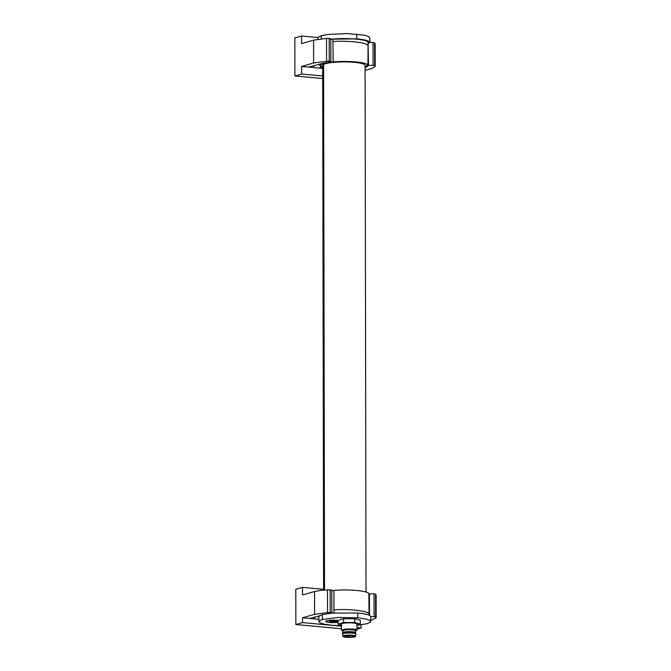 <?xml version="1.0" encoding="UTF-8"?>
<svg xmlns="http://www.w3.org/2000/svg" width="671" height="671" viewBox="0 0 671 671"><rect width="100%" height="100%" fill="white"/><g stroke="black" fill="none" stroke-linecap="round" stroke-linejoin="round"><path stroke-width="1.01" d="M324.512 589.977L323.598 64.416A21.204 3.489 -0.1 0 1 354.439 62.353A21.204 3.489 -0.1 0 1 365.083 65.364L366.005 592.023M323.598 590.052L322.684 65.431A21.204 3.489 -0.1 0 1 322.952 64.877L323.598 64.752M322.684 67.318A24.097 3.959 -0.1 0 1 322.021 67.1A24.097 3.959 -0.1 0 1 321.795 67.016L321.795 66.588M319.832 65.683L319.832 65.213L321.141 65.448L319.832 65.683A24.097 3.959 -0.1 0 0 319.874 65.775A24.097 3.959 -0.1 0 0 320.805 66.572L322.617 66.806L319.161 68.065L322.684 68.392M313.768 65.758L313.776 67.561M322.684 67.343A24.097 3.959 -0.1 0 1 321.803 67.05M332.967 39.052L330.417 39.279M332.933 41.543L332.925 39.035C347.536 37.668 367.75 39.539 368.077 42.29L368.077 45.628L367.331 44.806C363.908 42.206 346.085 40.528 332.933 41.543L333.177 61.975L330.56 61.984M368.085 42.768L367.943 65.582L366.626 65.347L367.934 65.112L368.077 45.628M366.131 66.488L366.131 67.108L368.505 65.557L368.085 43.288M368.463 42.743L369.864 42.516A3.472 0.57 -0.1 0 1 373.076 42.516A3.472 0.57 -0.1 0 1 374.619 42.869L375.156 43.682L375.198 66.496L372.128 68.4L365.091 70.421M330.375 39.212L356.796 38.851C365.141 39.681 369.495 40.906 369.864 42.516L369.771 37.727M317.962 37.534L301.556 36.016L294.837 37.953L294.905 75.974L322.701 78.557M330.87 61.74A3.472 0.57 179.9 0 0 329.243 61.262L329.201 38.448A3.472 0.57 179.9 0 1 330.828 38.901L330.87 61.74A3.472 0.57 179.9 0 1 330.417 62.026L323.456 63.158L308.769 67.1L319.161 68.065M319.815 64.139L319.824 65.213A24.097 3.959 -0.1 0 1 320.621 64.399A24.097 3.959 -0.1 0 1 320.772 64.315L320.763 63.879M321.745 63.619L322.491 64.164L320.772 64.315M326.332 62.579L326.349 63.024L324.504 62.923M366.022 66.496L366.022 66.924L365.385 66.588L367.003 66.479A24.097 3.959 -0.1 0 0 367.146 66.395A24.097 3.959 -0.1 0 0 367.943 65.582M321.3 38.826L321.342 35.706L328.102 34.422L347.016 33.55L364.454 35.169L368.865 36.628L369.578 38.264M317.878 39.262L318.121 37.274L321.342 35.706M368.471 43.38L368.085 43.883M368.505 65.557A3.472 0.57 -0.1 0 1 373.118 65.33L373.076 42.516M356.796 38.851L356.746 34.07M301.556 36.016L301.564 43.623L313.583 40.159L326.525 38.415L326.567 61.229A3.472 0.57 179.9 0 1 329.243 61.262M322.701 75.999L301.623 74.045L301.606 66.437L313.625 62.973L326.567 61.229M294.905 75.974L301.623 74.045M308.769 67.1L301.606 66.437M321.954 63.795A4.454 0.73 179.9 0 0 322.34 63.753A4.454 0.73 179.9 0 0 324.21 63.149L324.202 62.982M326.332 62.713A24.097 3.959 -0.1 0 1 330.107 62.168A24.097 3.959 -0.1 0 1 330.56 62.118M333.051 61.875A24.097 3.959 -0.1 0 1 367.196 64.357A24.097 3.959 -0.1 0 1 367.934 65.112M366.022 66.924A24.097 3.959 -0.1 0 1 365.091 67.243M329.201 38.448L326.525 38.415M367.876 65.733L368.505 64.911M373.118 65.33L374.661 65.683L375.198 66.496M365.091 67.436L366.131 67.108M331.482 590.665L333.965 590.421L333.923 609.88L338.293 609.654C352.51 609.083 368.639 611.34 369.067 613.957L368.857 594.129M369.067 613.957L368.857 593.65C368.438 591.226 352.409 589.381 338.31 590.136L333.965 590.421M356.897 625.305L367.347 623.636L370.593 622.034L370.87 616.691C370.501 615.081 366.14 613.856 357.802 613.026L331.826 613.076L322.281 614.67L319.488 615.844L318.826 616.817L318.918 621.606L319.136 621.044L319.773 622.68L324.286 624.181L331.944 625.271L341.581 625.783M314.733 617.119L314.733 618.922M322.281 614.67L322.357 619.467L319.136 621.044M319.488 615.844L309.734 618.461L318.876 619.308M331.835 613.076L331.793 590.287A3.472 0.57 179.9 0 0 330.166 589.809L330.207 612.623A3.472 0.57 179.9 0 0 327.532 612.589L314.582 614.334L314.548 591.52L302.529 594.984L302.52 587.377L323.598 589.331M331.826 613.076A3.472 0.57 179.9 0 0 330.207 612.623M357.802 613.026L357.76 617.832L338.075 617.446L322.357 619.467M370.593 622.034L369.889 620.398L365.477 618.93L357.76 617.832M370.87 616.691A3.472 0.57 -0.1 0 1 374.082 616.683L374.041 593.869A3.472 0.57 -0.1 0 1 375.584 594.229L376.121 595.043L376.163 617.857L370.803 620.415M369.461 615.332L369.427 594.103A3.472 0.57 -0.1 0 1 374.041 593.869M333.923 613.21L333.923 609.88M302.52 587.377L295.802 589.314L295.861 624.525L341.48 628.752M309.734 618.461L302.571 617.798L314.582 614.334M374.082 616.683L375.626 617.043L376.163 617.857M330.166 589.809L321.359 590.287L314.548 591.52M369.427 594.112L368.865 594.791M369.427 594.741L368.874 595.37M295.861 624.525L302.579 622.596L302.571 617.798M356.905 629.222L361.09 628.014L361.082 624.852M302.579 622.596L341.48 626.194M356.905 627.628L361.09 628.014M338.05 620.432A7.515 1.233 179.9 0 0 330.132 620.272A7.515 1.233 179.9 0 0 325.846 621.195A7.515 1.233 179.9 0 0 328.689 622.378A7.515 1.233 179.9 0 0 336.389 622.512A7.515 1.233 179.9 0 0 338.058 622.336M338.058 622.269A7.23 1.191 -0.1 0 1 329.662 622.428A7.23 1.191 -0.1 0 1 326.031 621.405A7.23 1.191 -0.1 0 1 336.859 620.356A7.23 1.191 -0.1 0 1 338.05 620.49M336.557 621.698A3.808 0.629 -0.1 0 1 333.277 622.017A3.808 0.629 -0.1 0 1 333.269 622.017A3.808 0.629 -0.1 0 1 333.261 622.017A3.808 0.629 -0.1 0 1 331.365 621.933A3.808 0.629 -0.1 0 1 329.973 621.715A3.808 0.629 -0.1 0 1 329.973 621.707A3.808 0.629 -0.1 0 1 329.964 621.707A3.808 0.629 -0.1 0 1 329.62 621.22A3.808 0.629 -0.1 0 1 329.956 621.086L329.956 621.086A3.808 0.629 -0.1 0 1 329.964 621.086A3.808 0.629 -0.1 0 1 333.244 620.767A3.808 0.629 -0.1 0 1 333.252 620.767A3.808 0.629 -0.1 0 1 333.261 620.767A3.808 0.629 -0.1 0 1 335.156 620.843A3.808 0.629 -0.1 0 1 336.548 621.069A3.808 0.629 -0.1 0 1 336.557 621.069L336.557 621.069A3.808 0.629 -0.1 0 1 336.909 621.203A3.808 0.629 -0.1 0 1 336.565 621.698L336.565 621.698A3.808 0.629 -0.1 0 1 336.557 621.698L334.636 621.17L333.277 622.017L331.893 621.178L329.964 621.707M336.003 620.776L336.423 621.254M330.107 621.271L330.518 620.792M338.058 624.131L338.05 620.331L343.611 618.737L354.741 618.712L360.31 620.289L360.31 624.089L354.749 622.52L343.619 622.537L338.058 624.131L341.48 625.095M356.897 625.07L360.31 624.089M356.905 630.119L356.897 624.097A7.708 1.267 179.9 0 0 353.038 623.007A7.708 1.267 179.9 0 0 341.48 624.122L341.489 630.144L345.339 629.046L353.047 629.029A7.708 1.267 179.9 0 1 356.905 630.119A7.708 1.267 179.9 0 1 356.578 630.488L355.521 631.067A6.601 1.082 -0.1 0 1 355.462 631.101M354.741 618.712L354.749 622.52M343.619 622.537L343.611 618.737M342.931 631.117A6.601 1.082 -0.1 0 1 342.881 631.092L341.489 630.144M342.881 631.092A6.601 1.082 -0.1 0 1 345.095 629.918A6.601 1.082 -0.1 0 1 352.493 629.817A6.601 1.082 -0.1 0 1 355.521 631.067M355.462 632.585L355.462 630.757A6.265 1.032 179.9 0 0 352.325 629.868A6.265 1.032 179.9 0 0 342.931 630.774L342.94 632.61M342.613 633.005L342.99 632.543A6.265 1.032 -0.1 0 1 352.334 631.772A6.265 1.032 -0.1 0 1 355.412 632.518L355.789 632.988A6.651 1.09 179.9 0 0 352.527 632.191A6.651 1.09 179.9 0 0 342.613 633.005A6.651 1.09 179.9 0 0 342.554 633.156L342.554 634.103A6.651 1.09 -0.1 0 1 352.527 633.139A6.651 1.09 -0.1 0 1 355.856 634.078A6.651 1.09 -0.1 0 1 355.848 634.112L355.848 633.13A6.651 1.09 179.9 0 0 355.789 632.988M342.889 636.183A6.316 1.04 -0.1 0 1 345.976 635.261A6.316 1.04 -0.1 0 1 352.359 635.244A6.316 1.04 -0.1 0 1 355.521 636.167C356.36 636.913 353.256 637.299 346.202 637.324C343.577 636.93 342.47 636.553 342.889 636.183L342.554 634.137A6.651 1.09 -0.1 0 1 342.554 634.103M352.099 635.638L354.909 636.301L352.51 637.24L346.32 637.299L343.51 636.318L352.099 635.638M343.627 636.225A5.586 0.923 179.9 0 0 343.619 636.293A5.586 0.923 179.9 0 0 346.412 637.081A5.586 0.923 179.9 0 0 354.8 636.267A5.586 0.923 179.9 0 0 354.783 636.209M323.875 590.027L322.952 64.877M313.625 62.973L313.583 40.159M374.661 65.683L374.619 42.869M327.49 589.775L327.532 612.589M375.626 617.043L375.584 594.229M335.685 620.901L335.685 621.472M334.007 620.776L334.007 621.631M332.531 620.776L332.531 621.64M330.845 620.91L330.845 621.48M352.174 635.622A5.938 0.973 179.9 0 0 344.064 635.991A5.938 0.973 179.9 0 0 346.244 637.316A5.938 0.973 179.9 0 0 354.347 636.947A5.938 0.973 179.9 0 0 352.174 635.622M355.521 636.167L355.848 634.112M348.719 635.521A0.965 0.965 0 0 0 350.48 635.538M351.721 635.613A0.965 0.965 0 0 0 353.189 635.773M345.263 635.781A0.965 0.965 0 0 0 346.882 635.605"/></g></svg>
